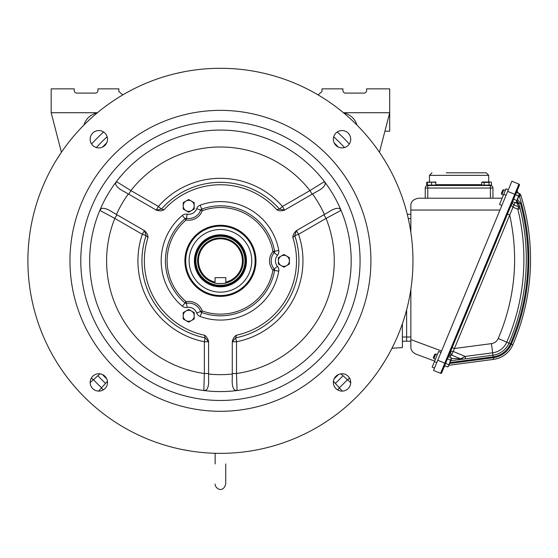 <?xml version="1.0" encoding="UTF-8"?>
<svg xmlns="http://www.w3.org/2000/svg" width="558" height="558" viewBox="0 0 558 558"><rect width="100%" height="100%" fill="white"/><g stroke="black" fill="none" stroke-linecap="round" stroke-linejoin="round"><path stroke-width="0.84" d="M220.431 121.191C225.781 121.253 225.781 121.253 220.431 121.191C215.081 121.253 215.081 121.253 220.431 121.191C215.081 121.253 215.081 121.253 220.431 121.191C225.781 121.253 225.781 121.253 220.431 121.191M349.447 377.933A174.236 174.236 0 0 1 347.627 379.907L350.222 382.244A177.723 177.723 0 0 0 350.682 381.749M347.627 379.907L340.875 373.832M333.44 381.274L333.879 381.763A165.817 165.817 0 0 1 333.363 382.244M341.35 391.074A177.723 177.723 0 0 0 341.852 390.614L333.879 381.763M99.994 373.832L99.498 374.272A165.817 165.817 0 0 1 99.017 373.755M90.187 381.749A177.723 177.723 0 0 0 90.647 382.244L99.498 374.272M103.335 389.847A174.236 174.236 0 0 1 101.354 388.019L99.017 390.614A177.723 177.723 0 0 0 99.519 391.074M101.354 388.019L107.429 381.274M391.974 348.255L402.388 347.578L402.388 323.773M402.388 341.231L406.622 341.231L406.622 309.857L406.622 341.231L410.855 341.231M379.447 152.278L389.693 112.723L389.693 88.862L366.634 88.862L366.634 90.556A2.539 2.539 0 0 1 364.095 93.095L345.472 93.095A2.539 2.539 0 0 1 342.933 90.556L342.933 88.862L321.987 88.862L321.987 91.568L318.046 94.874M384.915 131.179L389.693 131.179L389.693 112.723L343.456 112.723M356.883 124.992A16.928 16.928 0 0 0 344.83 113.26L344.9 112.723M61.422 152.278L51.176 112.723L51.176 88.862L74.235 88.862L74.235 90.556A2.539 2.539 0 0 0 76.774 93.095L95.39 93.095A2.539 2.539 0 0 0 97.929 90.556L97.929 88.862L118.875 88.862L118.875 91.568L122.816 94.874M51.176 112.723L97.413 112.723M95.969 112.723L96.039 113.26A16.928 16.928 0 0 0 83.986 124.992M91.219 378.268A8.677 8.677 0 0 1 102.993 374.816A8.677 8.677 0 0 1 106.445 386.589A8.677 8.677 0 0 1 94.672 390.042A8.677 8.677 0 0 1 91.219 378.268M128.131 91.868A192.531 192.531 0 0 0 51.469 353.137A192.531 192.531 0 0 0 312.738 429.793A192.531 192.531 0 0 0 389.4 168.523A192.531 192.531 0 0 0 128.131 91.868M56.253 160.258L60.836 153.143M190.348 450.997L182.02 449.49M384.615 361.403L380.033 368.517M175.456 73.621L183.728 71.829M232.707 283.297A25.598 25.598 0 0 0 242.897 248.554A25.598 25.598 0 0 0 208.162 238.364A25.598 25.598 0 0 0 197.964 273.106A25.598 25.598 0 0 0 232.707 283.297M232.909 283.666A26.024 26.024 0 0 0 243.274 248.352A26.024 26.024 0 0 0 207.96 237.994A26.024 26.024 0 0 0 197.595 273.308A26.024 26.024 0 0 0 232.909 283.666M205.421 233.349A31.311 31.311 0 0 0 192.956 275.84A31.311 31.311 0 0 0 235.448 288.312A31.311 31.311 0 0 0 247.912 245.82A31.311 31.311 0 0 0 205.421 233.349M203.796 230.377A34.701 34.701 0 0 0 189.985 277.466A34.701 34.701 0 0 0 237.066 291.283A34.701 34.701 0 0 0 250.884 244.195A34.701 34.701 0 0 0 203.796 230.377M203.391 229.638A35.545 35.545 0 0 0 189.239 277.87A35.545 35.545 0 0 0 237.478 292.022A35.545 35.545 0 0 0 251.63 243.79A35.545 35.545 0 0 0 203.391 229.638M277.452 266.305A8.461 8.461 0 0 1 277.452 255.355L274.222 252.621A1.695 1.695 0 0 0 274.599 251.233A55.012 55.012 0 0 0 201.661 209.117A1.695 1.695 0 0 0 200.65 210.143A12.694 12.694 0 0 1 186.428 218.352A1.695 1.695 0 0 0 185.04 218.722L186.128 220.019A53.317 53.317 0 0 0 186.128 301.641L186.428 303.308A1.695 1.695 0 0 1 185.04 302.938L186.128 301.641A14.389 14.389 0 0 1 202.24 310.946L200.65 311.517A1.695 1.695 0 0 0 201.661 312.536A55.012 55.012 0 0 0 274.599 270.428L272.932 270.135L274.222 269.04A1.695 1.695 0 0 1 274.599 270.428L278.763 271.167A5.922 5.922 0 0 0 277.452 266.305L274.222 269.04A1.695 1.695 0 0 1 274.599 270.428M274.599 251.233L272.932 251.525L274.222 252.621A1.695 1.695 0 0 0 274.599 251.233L278.763 250.493A59.239 59.239 0 0 0 200.217 205.142L202.24 210.715A14.389 14.389 0 0 1 186.128 220.019L186.428 218.352A1.695 1.695 0 0 0 185.04 218.722A55.012 55.012 0 0 0 185.04 302.938L182.313 306.175A5.922 5.922 0 0 0 187.188 307.472L186.428 303.308A12.694 12.694 0 0 1 200.65 311.517A12.694 12.694 0 0 0 186.428 303.308A12.694 12.694 0 0 1 200.65 311.517A12.694 12.694 0 0 0 186.428 303.308M187.188 307.472A8.461 8.461 0 0 1 196.667 312.947A5.922 5.922 0 0 0 200.217 316.519L202.24 310.946A53.317 53.317 0 0 0 272.932 270.135A14.389 14.389 0 0 1 272.932 251.525A53.317 53.317 0 0 0 202.24 210.715L200.65 210.143A12.694 12.694 0 0 1 186.428 218.352A12.694 12.694 0 0 0 200.65 210.143A12.694 12.694 0 0 1 186.428 218.352L187.188 214.188A5.922 5.922 0 0 0 182.313 215.479A59.239 59.239 0 0 0 182.313 306.175M232.281 373.518L236.515 373.518L236.515 341.761L235.727 337.82A78.497 78.497 0 0 0 294.757 235.581L292.873 237.575C292.713 235.378 293.857 233.084 296.312 230.705L328.355 212.2C333.021 209.034 336.753 207.813 339.557 208.525L341.064 210.373L326.06 218.415L298.565 234.29L296.444 230.621L294.757 235.581L298.565 234.29A82.514 82.514 0 0 1 236.515 341.761L232.281 341.761L235.727 337.82L236.515 335.191A76.083 76.083 0 0 0 292.873 237.575M115.576 183.819L116.427 181.594L115.576 183.819C116.357 186.602 119.286 189.225 124.357 191.68L156.407 210.185C159.7 211.119 162.252 210.966 164.073 209.724L161.408 209.09A78.497 78.497 0 0 1 279.46 209.09L282.481 206.439L284.601 210.101L279.46 209.09L276.796 209.724C278.616 210.966 281.169 211.119 284.461 210.185L316.512 191.68C321.582 189.225 324.512 186.602 325.293 183.819L324.442 181.594L309.983 190.564L312.096 194.226M156.268 210.101L161.408 209.09L158.381 206.439L156.268 210.101M128.319 193.961A113.825 113.825 0 0 0 116.469 214.488L112.507 212.2C107.847 209.034 104.116 207.813 101.312 208.525L99.805 210.373L101.312 208.525M116.469 214.488L144.557 230.705C147.012 233.084 148.156 235.378 147.996 237.575L146.112 235.581L144.417 230.621L142.304 234.29A82.514 82.514 0 0 0 204.354 341.761L208.587 341.761L205.135 337.82L204.354 335.191C206.341 336.146 207.75 338.288 208.587 341.601L208.587 378.61C208.992 384.232 208.19 388.075 206.174 390.147L203.816 390.523L204.354 373.518L204.354 341.761L205.135 337.82A78.497 78.497 0 0 1 146.112 235.581L142.304 234.29L114.802 218.415L116.922 214.746M236.515 335.191C234.527 336.146 233.118 338.288 232.281 341.601L232.281 378.61C231.877 384.232 232.679 388.075 234.695 390.147L237.052 390.523L236.515 373.518A113.825 113.825 0 0 0 326.06 218.415L323.947 214.746M128.765 194.226L130.886 190.564L158.381 206.439A82.514 82.514 0 0 1 282.481 206.439L309.983 190.564A113.825 113.825 0 0 0 130.886 190.564L116.427 181.594M99.805 210.373L114.802 218.415A113.825 113.825 0 0 0 204.354 373.518L208.587 373.518M339.557 208.525L341.064 210.373M206.174 390.147L203.816 390.523M283.122 375.576A130.753 130.753 0 0 0 335.184 198.146A130.753 130.753 0 0 0 157.747 146.084A130.753 130.753 0 0 0 105.685 323.514A130.753 130.753 0 0 0 283.122 375.576M234.695 390.147A4.234 4.234 0 0 0 237.052 390.523A4.234 4.234 0 0 1 234.695 390.147M325.293 183.819A4.234 4.234 0 0 0 324.442 181.594A4.234 4.234 0 0 1 325.293 183.819M153.485 138.286A139.639 139.639 0 0 0 97.887 327.776A139.639 139.639 0 0 0 287.384 383.374A139.639 139.639 0 0 0 342.982 193.884A139.639 139.639 0 0 0 153.485 138.286M148.295 128.779A150.472 150.472 0 0 0 88.38 332.973A150.472 150.472 0 0 0 292.573 392.881A150.472 150.472 0 0 0 352.489 188.688A150.472 150.472 0 0 0 148.295 128.779M274.222 252.621A12.694 12.694 0 0 0 274.222 269.04A12.694 12.694 0 0 1 274.222 252.621M349.65 386.589A8.677 8.677 0 0 0 346.19 374.816A8.677 8.677 0 0 0 334.423 378.268A8.677 8.677 0 0 0 337.876 390.042A8.677 8.677 0 0 0 349.65 386.589M106.445 143.385A8.677 8.677 0 0 0 102.993 131.618A8.677 8.677 0 0 0 91.219 135.071A8.677 8.677 0 0 0 94.672 146.845A8.677 8.677 0 0 0 106.445 143.385M349.65 143.385A8.677 8.677 0 0 0 346.19 131.618A8.677 8.677 0 0 0 334.423 135.071A8.677 8.677 0 0 0 337.876 146.845A8.677 8.677 0 0 0 349.65 143.385M216.818 283.38A22.836 22.836 0 0 0 240.477 249.879A22.836 22.836 0 0 0 197.79 263.815A22.836 22.836 0 0 0 215.06 283.025C214.725 283.729 226.143 283.729 225.809 283.025L225.809 282.153L225.809 283.025M225.809 277.647L225.809 282.153A21.992 21.992 0 0 0 239.738 250.284A21.992 21.992 0 0 0 198.613 263.606A21.992 21.992 0 0 0 215.06 282.153L215.06 277.647L225.809 277.647M208.615 239.194A24.657 24.657 0 0 0 198.794 272.653A24.657 24.657 0 0 0 232.254 282.467A24.657 24.657 0 0 0 242.074 249.007A24.657 24.657 0 0 0 208.615 239.194M208.26 238.545A25.389 25.389 0 0 0 198.153 273.001A25.389 25.389 0 0 0 232.609 283.108A25.389 25.389 0 0 0 242.716 248.659A25.389 25.389 0 0 0 208.26 238.545M335.337 383.381A167.993 167.993 0 0 0 342.982 375.729M97.88 375.729A167.993 167.993 0 0 0 105.532 383.381M107.157 136.78A167.993 167.993 0 0 0 96.381 147.549M103.614 131.988A173.915 173.915 0 0 0 91.596 144.006M93.479 379.698A173.915 173.915 0 0 0 101.57 387.782M339.299 387.782A173.915 173.915 0 0 0 347.39 379.698M349.273 144.006A173.915 173.915 0 0 0 337.255 131.988M344.488 147.549A167.993 167.993 0 0 0 333.712 136.78M225.725 463.942L225.725 484.044L225.725 463.942M215.144 463.942L215.144 453.291M410.855 232.365L410.855 205.818C410.744 201.759 413.283 199.22 418.472 198.202L502.123 198.202M410.855 210.052L499.961 210.052M441.566 351.024L410.855 339.585L410.855 289.295M508.345 189.804L506.001 188.834L499.522 204.472L501.872 205.442M503.881 193.947L503.735 194.31L506.078 195.279M440.98 352.44L438.637 351.463L432.157 367.101L434.508 368.078L432.157 367.101M434.654 361.089L415.815 354.079C412.369 352.272 410.716 349.894 410.855 346.936L410.855 339.585M437.744 360.259L444.782 363.167L440.569 373.337L433.531 370.421L507.696 191.366L511.909 181.204L518.947 184.119A0.844 0.844 0 0 1 519.407 185.228L441.678 372.877A0.844 0.844 0 0 1 440.569 373.337A0.844 0.844 0 0 0 441.678 372.877M516.847 201.068L517.336 201.773A2.539 2.539 0 0 1 518.745 203.231A2.539 2.539 0 0 0 517.336 201.773L518.814 203.447L520.426 202.917C533.099 250.995 529.793 297.951 510.514 343.791L506.755 342.166A209.166 209.166 0 0 0 517.824 209.215L512.942 207.192L511.156 205.142L507.473 214.035L509.684 215.039L454.449 348.499L491.445 343.63C494.611 343.107 496.878 341.398 498.245 338.49L506.755 342.166A17.905 17.905 0 0 1 492.651 352.816L492.965 355.202A20.311 20.311 0 0 0 508.966 343.121A20.311 20.311 0 0 1 492.965 355.202L465.491 358.822L492.965 355.202A20.311 20.311 0 0 0 508.966 343.121A211.573 211.573 0 0 0 520.161 208.636L519.017 204.193L517.189 203.349L518.668 206.899A2.539 2.539 -13.8 0 1 520.161 208.636L517.824 209.215L518.668 206.899L513.981 204.96L509.684 215.039C518.954 257.287 515.146 298.439 498.245 338.49M507.473 214.035L452.12 347.662L454.449 348.499L453.236 351.435L450.634 351.254L452.12 347.662M512.586 201.682L512.6 201.647A2.539 2.539 -157.5 0 0 513.981 204.96L515.02 202.449L517.189 203.349L517.336 201.773L516.673 201.501M512.551 201.773L515.738 202.735L516.534 201.794L518.542 195.963L515.48 194.693L513.611 199.213L516.673 200.475M520.74 194.958L520.97 195.698L520.635 194.637L518.835 193.235A2.539 2.539 0 0 1 517.461 189.915L516.415 192.44L519.477 193.71L518.542 195.963M511.498 204.319L511.686 203.858M511.937 203.258L512.181 202.659M519.017 204.193L519.233 204.995M448.827 365.281L493.516 359.401L448.827 365.281M520.523 194.365L520.97 195.698A215.806 215.806 0 0 1 512.844 344.795A24.545 24.545 0 0 1 493.516 359.401A24.545 24.545 0 0 0 512.844 344.795A215.806 215.806 0 0 0 520.97 195.698L520.823 195.237M518.94 196.025L519.352 196.193L519.554 194.54L519.352 196.193L520.97 195.698L520.788 195.112M519.672 193.577L519.603 194.142M518.807 203.419A2.539 2.539 0 0 0 518.8 203.412L518.794 203.363A2.539 2.539 0 0 0 518.787 203.349L516.973 200.768M444.301 366.683L444.029 367.192A2.539 2.539 0 0 1 445.235 365.902A2.539 2.539 0 0 0 444.029 367.192L445.089 365.839M518.954 203.977A211.573 211.573 0 0 1 519.317 205.309A211.573 211.573 0 0 1 519.917 207.646A211.573 211.573 0 0 0 519.317 205.323A211.573 211.573 0 0 0 518.954 203.977M450.704 360.768L463 359.15L450.704 360.768M444.593 365.839L447.725 366.934L448.52 365.992L450.529 360.161L447.467 358.892L448.402 356.632L451.464 357.901L450.529 360.161M451.548 358.501L460.608 358.843L465.17 356.436L465.491 358.822L463 359.15L460.608 358.843L450.99 354.825L448.778 355.725L450.634 351.254L450.99 354.825L449.971 357.28M461.926 358.501L463 359.15L462.436 359.219M407.256 214.286L410.855 214.286M446.274 172.813L486.171 172.813L488.71 175.352L429.472 175.352L432.011 172.813M425.238 198.202L425.238 188.046A2.539 2.539 0 0 1 427.777 185.507L490.405 185.507L490.405 188.046L492.944 188.046A2.539 2.539 0 0 0 490.405 185.507A2.539 2.539 0 0 1 492.944 188.046L492.944 198.202M459.095 185.507L482.837 185.507L482.837 185.089M444.663 365.664L445.598 363.404L448.66 364.674M447.725 366.934L448.346 366.453L451.568 358.675L451.464 357.901M433.838 358.634L435.777 353.946L434.675 354.4L433.378 357.532L433.838 358.634L435.4 359.282M513.611 199.213L512.676 201.466M515.738 202.735L516.359 202.261L519.582 194.477L519.477 193.71M502.681 190.208L503.79 189.748L502.681 190.208L501.391 193.333L501.844 194.442L503.414 195.091M505.353 190.397L503.79 189.748L501.844 194.442M435.819 181.999L427.358 182.375L427.358 185.089L426.703 185.089L426.703 182.375L427.358 182.082M427.358 185.089L435.819 185.089L435.819 182.375L429.555 181.999L426.703 182.375M427.826 185.507L427.826 185.089M435.345 185.507L435.345 185.089M431.585 185.089L431.585 182.375M491.479 182.375L490.308 181.999L491.479 182.375L491.479 185.089L489.038 185.089L489.038 182.375L481.707 182.375L481.707 185.089L484.156 185.089L484.156 182.375M481.707 182.375L482.37 181.999L490.308 181.999L489.038 182.375M484.156 185.089L489.038 185.089M194.198 312.62L194.198 318.974L188.695 322.147L183.198 318.974L183.198 312.62L188.695 309.446L194.198 312.62M191.331 310.973A5.496 5.496 0 0 1 193.521 318.437A5.496 5.496 0 0 1 186.058 320.627A5.496 5.496 0 0 1 183.875 313.164A5.496 5.496 0 0 1 191.331 310.973M194.198 202.687L194.198 209.034L188.695 212.214L183.198 209.034L183.198 202.687L188.695 199.506L194.198 202.687M191.331 201.033A5.496 5.496 0 0 1 193.521 208.497A5.496 5.496 0 0 1 186.058 210.687A5.496 5.496 0 0 1 183.875 203.224A5.496 5.496 0 0 1 191.331 201.033M289.407 257.656L289.407 264.004L283.903 267.184L278.407 264.004L278.407 257.656L283.903 254.476L289.407 257.656M286.54 256.003A5.496 5.496 0 0 1 288.73 263.467A5.496 5.496 0 0 1 281.274 265.657A5.496 5.496 0 0 1 279.084 258.194A5.496 5.496 0 0 1 286.54 256.003M341.852 373.755A165.817 165.817 0 0 1 341.363 374.272M339.515 388.019A174.236 174.236 0 0 1 337.534 389.847M93.242 379.907A174.236 174.236 0 0 1 91.414 377.933M107.506 382.244A165.817 165.817 0 0 1 106.99 381.763M410.855 336.997L402.388 336.997M276.796 209.724A76.083 76.083 0 0 0 164.073 209.724M147.996 237.575A76.083 76.083 0 0 0 204.354 335.191M208.587 374.041A113.825 113.825 0 0 0 232.281 374.041M324.4 214.488A113.825 113.825 0 0 0 312.55 193.961M277.452 255.355A5.922 5.922 0 0 0 278.763 250.493M200.217 316.519A59.239 59.239 0 0 0 278.763 271.167M187.188 214.188A8.461 8.461 0 0 0 196.667 208.713L200.65 210.143M200.217 205.142A5.922 5.922 0 0 0 196.667 208.713M185.04 218.722L182.313 215.479M196.667 312.947L200.65 311.517M232.198 282.355A24.531 24.531 0 0 0 241.963 249.07A24.531 24.531 0 0 0 208.671 239.298A24.531 24.531 0 0 0 198.906 272.59A24.531 24.531 0 0 0 232.198 282.355M106.704 142.883A163.85 163.85 0 0 0 102.484 147.096M102.484 374.564A163.85 163.85 0 0 0 106.704 378.777M334.165 378.777A163.85 163.85 0 0 0 338.378 374.564M338.378 147.096A163.85 163.85 0 0 0 334.165 142.883M434.424 361.633L436.775 362.602M517.866 195.579L507.696 191.366M491.445 343.63L492.651 352.816L465.17 356.436L453.236 351.435L451.603 355.083M519.352 196.193A214.112 214.112 0 0 1 511.295 344.126A22.85 22.85 0 0 1 493.3 357.72L493.516 359.401M511.295 344.126L512.844 344.795M520.426 202.917L517.489 199.52M510.514 343.791C507.034 351.191 501.258 355.558 493.188 356.883L492.965 355.202M449.95 362.574L493.188 356.883M449.581 363.474L493.3 357.72M519.407 185.228A0.844 0.844 0 0 0 518.947 184.119L444.782 363.167L445.563 363.495M408.261 218.513L410.855 218.513M435.819 184.663L481.707 184.663M427.777 198.202L427.777 188.046L425.238 188.046A2.539 2.539 0 0 1 427.777 185.507L427.777 188.046L490.405 188.046L490.405 198.202M215.144 484.044C214.907 488.515 223.047 493.663 225.725 484.044M511.219 204.995L511.428 204.472M517.336 201.773L518.849 203.572M429.472 181.999L429.472 175.352M488.71 181.999L488.71 175.352M444.782 363.167L445.5 363.649M435.777 353.946L437.339 354.595M490.356 185.507L490.356 185.089"/></g></svg>
